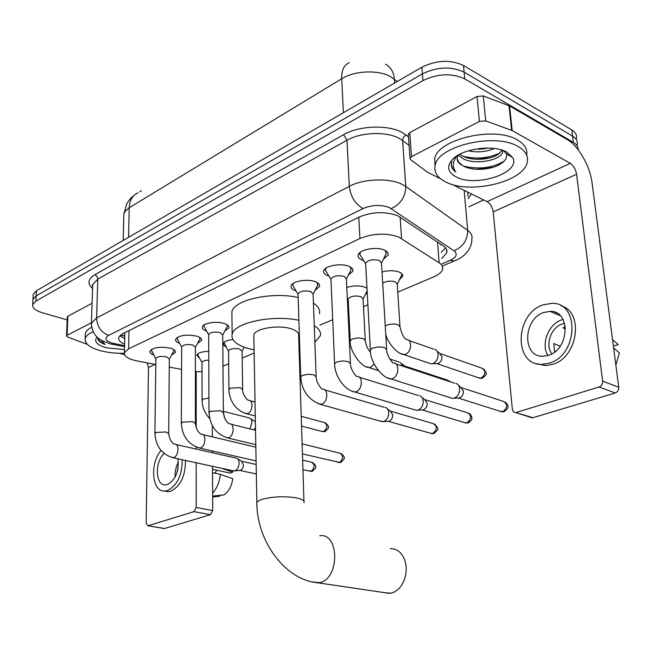 <?xml version="1.0" encoding="UTF-8"?>
<svg xmlns="http://www.w3.org/2000/svg" width="652" height="652" viewBox="0 0 652 652"><rect width="100%" height="100%" fill="white"/><g stroke="black" fill="none" stroke-linecap="round" stroke-linejoin="round"><path stroke-width="0.98" d="M346.807 287.524C353.099 285.495 359.122 285.364 364.859 287.149L366.994 288.265M367.255 293.074L365.348 294.362M382.031 272.014C388.364 270.303 394.101 270.327 399.252 272.08C401.958 273.229 403.107 274.655 402.692 276.375L399.497 279.569M153.888 355.014C150.971 353.946 149.667 352.675 149.968 351.192C153.391 347.312 160.237 346.318 170.506 348.217C174.068 349.317 175.681 350.695 175.364 352.341L171.549 355.153M179.675 343.376C176.627 342.259 175.258 340.914 175.584 339.333C179.186 335.218 186.244 334.15 196.749 336.155C200.262 337.288 201.851 338.706 201.509 340.409L197.58 343.376M206.692 331.183C203.489 330.034 202.063 328.616 202.405 326.921C203.033 323.05 216.676 320.89 224.247 323.514C227.711 324.68 229.26 326.147 228.893 327.899L224.867 331.029M296.073 290.971L295.495 290.776C292.137 289.512 290.67 287.899 291.094 285.943C291.876 281.265 307.418 278.502 315.258 281.688C318.518 282.968 319.936 284.557 319.504 286.464L315.103 290.197M329.007 276.187L327.989 275.837C324.712 274.541 323.294 272.878 323.742 270.865C324.59 265.877 340.882 262.854 348.804 266.269C351.982 267.581 353.343 269.219 352.887 271.183L348.355 275.144M363.718 260.621L362.219 260.107C359.024 258.771 357.671 257.067 358.135 254.997C359.065 249.667 376.18 246.35 384.175 250.018C387.264 251.362 388.568 253.049 388.087 255.062L383.409 259.268M397.761 292.129L433.71 276.896C438.69 274.745 441.64 272.243 442.561 269.406C443.213 266.953 442.089 264.753 439.171 262.813L398.657 237.002C386.106 232.756 373.197 233.269 359.928 238.526L128.607 348.82L124.402 352.716C123.97 356.318 128.102 359.032 136.798 360.874L155.795 364.492M124.834 333.482L124.76 332.675M141.492 190.726L139.821 191.753M222.984 366.196L228.681 363.783M242.194 358.054L254.133 352.993M319.822 325.161L332.707 319.7M348.038 313.204L348.869 312.854M363.482 306.66L367.899 304.786M195.396 371.632L202.006 371.721M169.267 367.052L181.566 369.399M226.244 346.962L223.75 345.397L223.212 343.571C224.125 341.485 227.361 340.148 232.943 339.562M199.716 358.404L196.822 355.193C198.045 352.822 202.022 351.542 208.754 351.338M32.893 300.662L32.959 299.447L36.153 295.918L422.382 73.888C437.231 66.757 451.143 66.178 464.118 72.16L572.562 136.129C576.384 138.477 577.925 141.362 577.191 144.777C577.925 141.362 576.384 138.477 572.562 136.129L464.118 72.16C451.143 66.178 437.231 66.757 422.382 73.888L36.153 295.918L32.959 299.447L32.893 300.662M33.162 295.527L33.228 294.313L36.414 290.751L421.86 67.213C436.677 60.041 450.556 59.462 463.507 65.485L571.78 129.919C575.594 132.283 577.134 135.192 576.409 138.631M441.697 258.469L446.775 252.732C447.419 250.238 446.31 248.004 443.45 246.032L397.524 215.649C384.965 211.232 372.056 211.737 358.804 217.173L122.82 333.637L118.688 337.589C118.183 340.059 120.147 342.235 124.589 344.126M67.18 319.92L42.576 312.821C35.558 310.654 32.266 307.915 32.69 304.606L35.893 301.11L422.903 80.595C437.794 73.505 451.738 72.926 464.729 78.868L573.344 142.364C576.686 144.369 578.283 146.822 578.161 149.715M483.67 199.952L468.918 206.782M124.711 338.69L119.911 335.617M445.675 248.021L441.208 252.357M445.642 181.932C437.223 177.662 433.735 172.128 435.161 165.331C437.81 145.901 495.3 132.364 518.128 146.553C525.634 150.905 528.65 156.203 527.191 162.438C523.287 182.25 469.024 194.671 445.642 181.932M435.031 165.91L434.648 158.868C437.28 139.3 494.632 125.673 517.419 139.984C524.526 144.125 527.615 149.153 526.677 155.078M457.133 158.623L458.69 162.177L462.578 165.543C471.51 171.435 491.29 170.05 500.622 163.945C505.65 160.628 507.5 157.197 506.172 153.66L503.89 150.783M506.783 152.095L512.668 157.613C521.527 172.796 475.52 187.857 456.058 176.847C447.631 172.201 446.416 166.415 452.415 159.512C462.138 148.615 493.613 144.239 506.783 152.095M462.578 165.543L462.382 165.445C458.299 163.269 456.612 160.506 457.321 157.156L458.16 155.152M459.872 154.214L461.494 155.355C470.418 161.134 489.139 160.278 497.916 154.5L502.211 150.156M458.364 155.029L461.714 157.865C473.409 165.828 501.046 160.514 502.798 151.859L503.01 150.433M474.42 149.292L488.144 148.028M468.291 150.824C477.712 152.707 486.408 151.916 494.387 148.46M451.869 161.68L451.518 162.755C450.703 166.325 452.146 169.406 455.829 171.998C452.186 167.002 452.537 161.647 456.889 155.934M478.829 149.357L486.416 148.428M477.403 159.349L489.766 157.865M476.571 169.324L492.594 167.417M463.254 156.317C476.465 159.438 488.731 158.297 500.051 152.902M463.662 166.162C479.081 169.683 492.586 167.996 504.175 161.101M451.274 164.826L452.732 168.681L455.829 171.998M408.348 134.972L408.291 134.19L409.782 132.609L411.51 156.659L479.407 121.427L477.028 96.488L483.254 95.934L509.579 105.926L567.37 139.667C578.552 145.926 590.068 166.211 592.057 182.886L618.756 387.247C618.862 390.043 617.688 391.958 615.235 392.977L599.066 386.995C601.527 385.951 602.709 384.012 602.619 381.167L576.572 174.255C575.651 169.259 573.564 165.624 570.313 163.35L512.195 130.579L485.683 120.889L479.407 121.427M409.782 132.609L477.028 96.488M452.089 184.426L487.109 201.647C490.402 203.701 492.431 207.116 493.197 211.884L512.35 409.22C512.684 411.355 513.768 412.471 515.61 412.561L532.961 417.712L615.235 392.977M532.961 417.712L530.255 417.256M516.449 412.414L599.066 386.995M411.51 156.659L409.994 158.2L410.646 159.675L427.712 172.389L440.524 178.738M557.81 314.647L558.65 314.272M548.495 355.291C569.693 349.285 570.826 310.279 550.035 311.371L543.792 312.487C522.904 319.064 522.024 357.402 543.067 356.236L548.495 355.291M563.059 319.431L561.543 319.912C548.389 324.15 540.687 344.305 547.908 355.479M613.369 346.041L618.3 344.582L612.538 339.668M564.673 323.4L562.024 324.085C550.891 327.589 544.885 345.226 551.902 353.767M556.319 312.846L554.958 313.441M536.555 363.669L545.488 365.593L552.668 364.354C578.063 357.443 584.273 311.566 560.875 305.731M542.953 304.908C514.624 313.979 513.491 365.959 542.179 364.362L549.359 363.115C578.259 355.104 579.881 301.876 551.657 303.343L542.953 304.908M554.379 350.972L555.398 351.371M615.847 364.998L619.4 352.871L613.63 348.038M565.52 328.901L563.092 327.907L565.341 326.636M560.223 346.13L553.76 343.588L554.697 351.925M124.296 353.286C115.526 353.465 107.45 352.569 100.066 350.597C89.479 347.5 84.516 343.506 85.2 338.608C85.901 336.008 88.55 333.734 93.146 331.778M85.306 335.495L85.379 333.465C85.974 331.2 88.061 329.154 91.655 327.337M124.467 349.578L105.958 347.72C96.651 344.827 93.684 341.298 97.05 337.133L97.05 337.133M97.857 338.795C98.362 340.988 100.758 342.87 105.045 344.435L101.036 340.099M97.906 337.899C98.468 340.393 100.848 342.569 105.045 344.435M383.881 592.562L390.841 593.214C396.644 591.812 401.061 587.533 404.101 580.37C406.815 572.994 406.905 565.887 404.354 559.041C401.208 551.926 396.514 548.471 390.255 548.658M303.954 501.258L298.64 335.902C299.292 333.131 296.962 330.817 291.648 328.958C279.121 324.435 254.899 328.372 253.807 334.998L253.848 336.962M254.076 349.88L247.051 348.152C235.951 344.598 230.979 339.937 232.145 334.158C234.084 322.756 272.585 314.476 298.893 320.303M231.933 315.698L231.892 311.795C233.815 299.961 272.031 291.428 298.151 297.508M314.272 325.731C319.276 328.861 321.265 332.267 320.238 335.935L314.883 342.3M299.806 348.567L299.056 348.763M313.433 303.164C318.404 306.416 320.393 309.953 319.382 313.767M360.613 252.014L359.733 254.256L361.314 256.782M386.612 348.91L381.502 263.123L379.407 260.482C372.944 259.007 368.356 259.879 365.625 263.098L365.682 264.093M455.87 383.376C458.038 384.118 459.285 385.919 459.611 388.779C459.603 393.384 457.786 396.514 454.159 398.176L452.684 398.437L449.913 397.565M458.609 385.544L460.768 387.255L463.466 391.151C463.466 394.452 462.162 396.701 459.546 397.891L457.704 398.013M381.502 263.155L386.204 253.473L385.169 250.482M326.106 268.078L325.315 270.107L326.717 272.414M350.426 362.968L346.391 279.015L344.215 276.44C337.923 275.054 333.498 275.861 330.947 278.852L330.98 279.741M419.643 395.682C421.746 396.383 422.952 398.168 423.246 401.029C423.197 405.528 421.453 408.568 418.005 410.157L416.669 410.401L414.183 409.66M422.137 397.557L424.607 399.415L427.207 403.262C427.182 406.498 425.927 408.682 423.441 409.823L421.795 409.945M346.399 279.048L351.078 269.618L350.197 266.912M293.351 283.318L292.65 285.16L293.889 287.271M316.147 376.277L313.09 294.076L310.825 291.574C304.696 290.27 300.433 291.012 298.037 293.808L298.062 294.598M385.242 407.37C387.288 408.046 388.437 409.806 388.706 412.659C388.625 417.06 386.946 420.018 383.661 421.542L380.214 421.135M387.516 409L390.255 410.964L392.765 414.778C392.708 417.932 391.493 420.059 389.13 421.159L387.655 421.273M313.099 294.125L317.752 284.916L317.011 282.487M204.402 324.737L203.921 326.114L204.793 327.712M223.367 412.26L222.723 334.932L220.246 332.642C214.549 331.55 210.702 332.145 208.689 334.435L208.689 334.998M222.723 334.989L227.312 326.407L226.88 324.647M177.499 337.271L177.075 338.51L177.857 339.977M195.38 423.091L195.404 347.28L192.87 345.055C187.303 344.02 183.571 344.574 181.663 346.725L181.663 347.231M195.404 347.337L199.968 338.942L199.61 337.361M151.818 349.244L151.443 350.36L152.144 351.697M168.705 433.417L169.333 359.056L166.741 356.897C161.305 355.919 157.686 356.44 155.869 358.461L155.869 358.918M236.293 458.063C238.045 458.609 238.982 460.263 239.121 463.042C238.901 466.995 237.491 469.595 234.891 470.85L232.731 470.703M237.735 458.918L241.403 461.086L243.449 464.68C243.302 467.525 242.283 469.391 240.401 470.288L239.496 470.394M169.333 359.113L173.872 350.898L173.571 349.488M401.746 273.579L401.738 274.834L397.255 284.239L395.299 281.827C390.466 280.556 386.269 281.036 382.7 283.27M434.705 349.268C436.701 349.977 437.834 351.672 438.12 354.354C438.095 358.804 436.335 361.876 432.846 363.58L431.241 363.881L428.657 363.001M437.207 351.298L439.538 353.188L442.007 356.856C441.983 360.051 440.719 362.259 438.209 363.482L436.253 363.596M367.133 290.719L363.074 298.999L361.037 296.636C354.957 295.364 350.678 296.13 348.192 298.942L348.233 299.749M399.896 362.121L403.091 366.285M402.186 363.889L406.603 367.435M223.954 342.194L224.695 344.158M242.634 389.097L242.096 351.143L239.773 349.048C234.255 348.029 230.515 348.6 228.542 350.776L228.55 351.298M197.507 354.134L198.224 355.658M208.787 360.14C204.964 360.246 202.699 360.955 201.99 362.284L201.99 362.757M249.219 417.842C250.906 418.397 251.811 419.986 251.949 422.635L249.846 428.894M250.702 418.78L255.38 421.771M255.486 427.745L253.709 429.855M67.295 317.035L67.865 316.253L67.091 335.34L91.435 322.707M67.865 316.253L92.079 303.245M212.316 425.585L212.373 436.856M212.438 450.98L212.446 452.765M212.511 466.319L212.731 510.549L210.49 514.681L193.937 511.649L196.195 507.46L196.195 462.773M147.099 362.838L148.493 367.451L146.178 523.002L147.898 525.781L164.581 528.487L210.49 514.681M164.581 528.487L163.725 528.446M148.191 525.724L193.937 511.649M196.195 449.081L196.195 447.052M196.195 427.859L196.195 371.681M67.091 335.34L66.528 335.91L67.604 336.994L87.368 344.403M124.54 354.696L119.43 353.286M164.149 453.556C154.361 461.991 155.42 486.18 165.698 484.868L167.556 484.493C175.73 479.66 179.178 471.094 177.89 458.804M212.528 469.301L230.026 473.067L232.707 472.178L222.006 468.38M164.638 491.07L168.355 491.698L170.816 491.209C180.58 486.09 185.478 475.838 185.518 460.459M161.036 450.491C149.398 463.548 152.03 492.692 165.046 491.054L167.499 490.565C177.262 485.43 182.169 475.153 182.226 459.741M232.707 472.178L232.422 470.638M212.666 496.995L219.667 496.27L219.659 495.365M216.7 470.198L214.989 473.222M212.642 493.132C216.961 488.242 219.545 481.983 220.376 474.371L232.78 478.682C231.664 486.237 228.73 491.649 223.978 494.917L212.658 496.082M212.544 472.7L220.376 474.371M178.053 468.266L177.368 471.404M178.371 462.17C175.893 466.848 174.809 471.828 175.111 477.101M400.116 217.026L401.542 238.518M122.739 335.544L124.768 336.22M124.043 333.025L124.825 333.791M440.801 244.948L441.339 244.622M358.796 217.173L359.928 238.526M437.549 242.088L439.171 262.813M128.99 330.588L128.607 348.82M397.198 81.524L390.711 76.732C378.462 69.585 354.574 70.579 341.705 78.762C341.485 70.155 344.06 64.801 349.431 62.706M385.511 64.198C390.801 67.066 393.759 72.062 394.378 79.202L394.639 83.008M138.134 192.796C132.56 195.217 129.593 200.188 129.218 207.727L124.882 211.655L123.831 214.084L123.774 216.448M343.392 112.723L341.705 78.762L129.218 207.727L128.566 237.312M36.414 290.751L35.893 301.11M421.86 67.213L422.903 80.595M463.507 65.485L464.729 78.868M571.78 129.919L573.344 142.364M442.113 263.775L450.141 260.319C456.604 257.19 457.883 254.019 454.004 250.8L389.244 207.499C380.744 204.475 372.015 204.818 363.066 208.534L108.599 335.381C104.116 338.217 105.314 340.8 112.185 343.123L124.556 345.65M91.402 325.283L91.419 323.156L96.602 317.948L349.309 186.342C363.205 178.762 388.885 177.735 401.901 184.239L405.797 186.488L402.626 140.53L398.771 138.142C385.919 131.239 360.646 132.274 346.986 140.245L97.833 279.064L92.698 284.59L92.633 286.619M92.568 288.502C87.14 283.62 87.906 279.023 94.858 274.704L343.58 134.695L346.986 140.245L349.309 186.342C350.621 196.7 355.21 204.092 363.066 208.534M111.036 344.036L112.829 344.403L114.418 343.653M343.58 134.695C358.918 125.649 387.467 124.475 401.901 132.332L408.47 136.765M471.396 193.921L468.193 198.664M391.208 208.575C400.646 204.174 405.511 196.806 405.797 186.488L467.704 230.425L464.175 190.368M454.004 250.8C463.034 246.896 467.598 240.107 467.704 230.425C471.266 233.025 472.635 235.951 471.812 239.202C472.056 250.816 460.94 258.991 454.248 260.93L456.49 259.993M467.989 196.415L467.818 192.161M409.089 145.445L402.626 140.53C402.692 138.037 403.89 136.203 406.229 135.037M108.599 335.381C101.109 332.381 97.115 326.57 96.602 317.948L97.824 278.681L96.757 276.065L94.858 274.704M450.141 260.319L454.248 260.93L442.292 266.057M493.197 211.884L576.572 174.255M487.109 201.647L570.313 163.35M509.579 105.926L512.195 130.579M602.619 381.167L618.756 387.247M511.624 130.319L509.016 105.657M483.254 95.934L485.683 120.889M304.003 502.684C304.72 500.76 302.3 499.179 296.717 497.949C285.005 496.033 273.677 496.441 262.756 499.163C259.406 500.19 257.434 501.323 256.839 502.562L256.872 503.939M319.716 535.765C339.676 532.48 339.749 579.351 319.472 582.652L312.341 581.943M461.828 387.785L503.051 401.273C507.908 403.955 507.859 407.427 502.904 411.681L499.831 411.216M504.403 411.591L502.904 411.681M388.07 378.005L390.89 378.926L392.365 378.625C399.244 376.554 399.79 362.276 392.993 362.96C393.368 363.889 386.742 356.367 386.66 349.79L384.533 347.5L378.519 346.856L372.496 348.095L370.352 349.847L370.401 350.719M425.544 399.863L467.174 412.675C471.803 415.3 471.738 418.698 466.995 422.855L464.224 422.48M468.503 422.749L466.995 422.855M352.235 391.233L354.753 391.999L356.082 391.73C362.634 389.766 363.221 375.748 356.758 376.44C356.84 377.263 350.377 369.88 350.466 363.751L348.241 361.534L342.324 360.923L336.546 362.104L334.598 363.694L334.639 364.476M391.086 411.347L433.026 423.531C437.435 426.106 437.362 429.423 432.806 433.49L430.304 433.181M434.33 433.368L432.806 433.49M318.249 403.743L321.713 404.142C327.948 402.284 328.584 388.519 322.43 389.22C322.324 390.035 315.927 382.7 316.179 376.978L313.865 374.818L308.046 374.256L302.487 375.373L300.727 376.823L300.751 377.516M302.112 443.841L339.773 453.173C343.612 455.609 343.514 458.723 339.464 462.521L337.581 462.349M341.012 462.374L339.464 462.521M226.065 437.557L228.632 437.761C234.06 436.164 234.818 423.124 229.471 423.824C226.448 422.455 224.418 418.771 223.367 412.749L220.832 410.784L210.327 411.282L208.99 412.887M302.634 460.108L311.428 462.186C315.095 464.583 314.981 467.639 311.085 471.355L309.358 471.209M312.634 471.192L311.085 471.355M198.216 447.737L200.555 447.9C205.739 446.384 206.545 433.564 201.435 434.265C198.355 432.952 196.342 429.375 195.38 423.531L192.78 421.632L182.544 422.105L181.313 423.564M171.647 457.443L173.782 457.574C178.746 456.123 179.585 443.531 174.695 444.216C171.574 442.952 169.577 439.481 168.705 433.808L166.048 431.966L156.056 432.431L154.923 433.759M440.532 353.718L481.592 368.054C486.099 370.646 485.993 374.003 481.266 378.136L478.226 377.695M482.847 378.046L481.266 378.136M401.127 353.669L403.751 354.582L405.365 354.264C411.836 352.219 412.48 338.999 406.106 339.488C403.653 337.817 401.616 333.604 399.994 326.839L398.022 324.614L394.158 323.954L388.804 324.46L385.242 326M405.674 366.342L447.076 379.986L449.709 381.616M370.54 352.121C367.907 349.708 366.163 345.894 365.283 340.694L363.229 338.518L357.638 337.907L352.121 339.073L350.214 340.703L350.246 341.469M374.166 364.126L370.589 367.329L369.122 367.622L366.766 366.848M301.224 416.335L324.174 422.472C327.777 424.827 327.63 427.859 323.742 431.559L321.835 431.396M325.372 431.404L323.742 431.559M245.03 413.311L247.638 413.515C252.821 411.909 253.604 399.733 248.51 400.279C248.045 401.029 242.128 394.24 242.642 389.594L240.303 387.647L230.278 388.127L228.942 389.782M208.933 398.054L203.285 399L202.055 400.507M223.359 411.673L224.467 417.826M148.493 367.451L155.274 364.395M196.195 507.46L212.731 510.549M402.692 276.375L402.577 274.72M175.364 352.341L175.372 351.452M201.509 340.409L201.509 339.415M228.893 327.899L228.885 326.791M319.504 286.464L319.439 284.916M352.887 271.183L352.797 269.439M388.087 255.062L387.964 253.106M120.677 334.941L124.776 336.008M124.85 332.634L124.402 352.716M123.212 240.417L123.831 214.084L126.977 203.269L130.808 198.118L134.744 194.785M33.228 294.313L32.69 304.606M92.617 286.929L92.225 284.859L92.698 284.59L91.419 323.156C91.924 334.598 98.33 338.429 101.394 340.32L109.87 343.751L124.532 346.693M446.498 249.333L446.775 252.732M435.161 165.331L434.648 158.868M506.172 153.66L512.668 157.613M502.798 151.859L502.643 150.302M454.827 157.376L452.415 159.512M515.61 412.561L532.122 417.851M409.994 158.2L408.291 134.19M560.288 315.69L550.035 311.371M545.488 365.593L542.179 364.362M85.2 338.608L85.379 333.465M253.807 334.998L256.839 502.562C256.66 540.606 284.9 580.296 318.209 582.864L389.578 593.401M232.145 334.158L231.892 311.795M505.259 402.08C507.386 404.142 508.25 405.674 507.851 406.685C508.699 407.647 507.313 409.35 503.694 411.787L501.844 411.86L458.478 398.087M359.831 253.416L359.79 252.65M365.568 263.579L359.733 254.256M365.625 263.098L370.352 349.847C369.676 360.083 380.646 377.769 390.89 378.926L452.684 398.437M386.098 251.753L386.057 251.004M395.772 363.881L454.55 383.205M459.481 397.916L454.061 398.209M469.147 413.352C471.331 415.34 472.211 417.158 471.779 418.82C472.048 419.929 470.711 421.306 467.786 422.952L466.025 423.018L422.463 409.994M325.405 269.333L325.372 268.616M330.89 279.292L325.315 270.107M330.947 278.852L334.598 363.694C334.729 376.383 344.729 390.295 354.753 391.999L416.669 410.401M351.004 268.078L350.972 267.377M359.244 377.215L418.437 395.536M423.376 409.839L417.916 410.19M434.794 424.102C438.772 429.277 439.57 428.845 433.613 433.572L431.926 433.637L388.25 421.314M292.732 284.451L292.707 283.775M297.988 294.215L292.65 285.16M298.037 293.808L300.727 376.823C301.77 390.678 308.363 399.872 320.499 404.395L382.447 421.762M317.703 283.547L317.679 282.895M324.663 389.872L384.142 407.247M389.073 421.176L383.588 421.567M341.077 453.523C344.916 457.109 346.22 458.03 340.271 462.586L302.438 453.906M203.978 325.552L203.978 325.014M208.648 334.761L203.921 326.114M208.689 334.435L208.99 412.39C209.903 425.683 216.146 434.208 227.711 437.957L255.796 444.672M227.303 325.429L227.295 324.908M231.118 424.232L255.535 430.312M312.601 462.488C316.562 466.098 317.703 466.913 311.892 471.404L302.944 469.742M177.132 337.989L177.132 337.5M181.631 347.027L177.075 338.51M181.663 346.725L181.313 423.124C182.136 436.164 188.265 444.485 199.708 448.087L256.089 460.915M199.968 338.07L199.968 337.589M202.919 434.615L255.837 447.166M151.5 349.88L151.5 349.431M155.844 358.739L151.443 350.36M155.869 358.461L154.923 433.368C155.665 446.155 161.688 454.281 173 457.745L234.101 471.005M256.326 474.004L239.83 470.402M173.872 350.116L173.88 349.676M176.048 444.525L235.576 457.997M240.368 470.304L234.834 470.866M256.154 464.477L241.884 461.266M483.629 368.836C487.297 374.118 487.851 373.702 482.17 378.258L480.1 378.331L437.044 363.694M385.739 334.28C388.095 344.109 398.217 354.411 403.751 354.582L431.241 363.881M397.255 284.215L399.937 325.992M408.706 340.401L433.49 349.097M437.973 363.555L432.521 363.686M448.902 380.646L450.271 381.795M348.144 299.341L347.304 297.964M348.192 298.942L350.214 340.703C348.991 349.089 360.246 367.215 369.122 367.622L378.347 370.564M363.074 298.966L365.242 339.928M389.749 358.983L398.788 361.974M325.405 422.83C329.105 426.489 330.246 427.533 324.672 431.624L322.984 431.697L301.542 426.106M228.51 351.069L223.897 342.699M228.542 350.776L228.933 389.285C228.893 398.559 234.59 410.442 246.611 413.727L255.274 415.976M242.096 351.183L244.207 347.198M250.083 400.703L255.022 402.031M201.957 362.561L197.507 354.321M201.99 362.284L202.055 400.067C202.153 407.101 204.695 413.254 209.683 418.519M223.359 411.314L248.493 417.769M255.372 421.388L254.761 421.233M147.898 525.781L164.288 528.544M66.528 335.91L67.303 316.839M168.355 491.698L165.046 491.054"/></g></svg>
